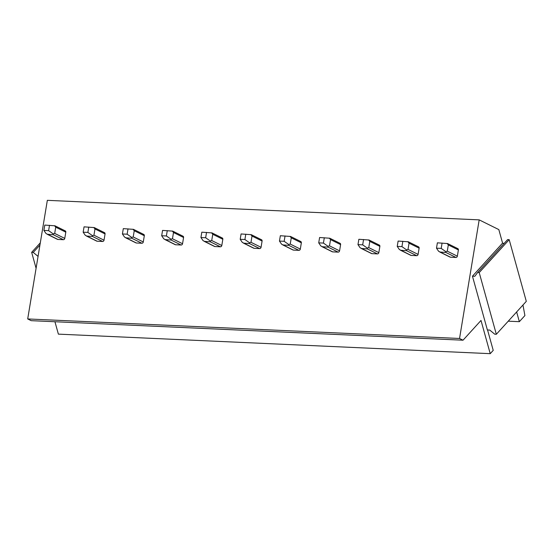 <?xml version="1.0" encoding="UTF-8"?>
<svg xmlns="http://www.w3.org/2000/svg" width="554" height="554" viewBox="0 0 554 554"><rect width="100%" height="100%" fill="white"/><g stroke="black" fill="none" stroke-linecap="round" stroke-linejoin="round"><path stroke-width="0.83" d="M509.188 239.66L526.3 301.348L496.329 334.277L494.757 334.201L489.736 330.073L487.375 329.962L472.458 276.183L474.813 276.294L477.645 272.513L507.616 239.591L509.188 239.66L479.217 272.589L496.329 334.277M472.458 276.183L502.43 243.261L504.202 243.338M477.645 272.513L479.217 272.589M38.06 256.384L33.233 252.416L31.661 252.34L36.086 268.288M31.661 252.34L40.297 242.86M33.233 252.416L39.93 245.055M54.943 321.742L58.378 334.131L490.228 353.667L493.226 350.37L487.562 329.976M516.647 311.957L519.347 321.68L508.247 321.182M522.962 305.012L524.908 315.565L519.347 321.68M490.228 353.667L481.011 320.447L463.026 340.204L459.543 338.48L479.182 219.869L498.822 229.591L502.616 243.268M463.026 340.204L31.183 320.669L27.7 318.945L47.339 200.333L479.182 219.869M459.543 338.48L27.7 318.945M458.387 249.923L448.311 244.937L447.279 251.184L445.769 251.613L445.88 252.465L439.779 252.015L450.063 257.104A1.378 1.15 -63.7 0 0 450.457 257.201L455.956 257.451A1.378 1.15 -63.7 0 0 457.355 256.17L458.387 249.923A1.378 1.15 -63.7 0 0 457.431 248.531L458.137 248.884M419.129 248.15L409.053 243.164L408.021 249.404L406.511 249.84L406.622 250.692L400.521 250.242L410.805 255.332A1.378 1.15 -63.7 0 0 411.2 255.429L416.691 255.678A1.378 1.15 -63.7 0 0 418.09 254.39L419.129 248.15A1.378 1.15 -63.7 0 0 418.173 246.759L418.879 247.112M379.871 246.371L369.795 241.385L368.763 247.631L367.254 248.06L367.364 248.912L361.263 248.462L371.547 253.552A1.378 1.15 -63.7 0 0 371.942 253.656L377.433 253.898A1.378 1.15 -63.7 0 0 378.832 252.617L379.871 246.371A1.378 1.15 -63.7 0 0 378.908 244.986L379.622 245.332M340.606 244.598L330.537 239.612L329.498 245.851L327.996 246.288L328.1 247.139L322.006 246.689L332.289 251.779A1.378 1.15 -63.7 0 0 332.677 251.876L338.175 252.125A1.378 1.15 -63.7 0 0 339.574 250.844L340.606 244.598A1.378 1.15 -63.7 0 0 339.65 243.206L340.364 243.559M301.348 242.825L291.279 237.839L290.241 244.079L288.738 244.515L288.842 245.367L282.748 244.91L293.031 249.999A1.378 1.15 -63.7 0 0 293.419 250.103L298.918 250.353A1.378 1.15 -63.7 0 0 300.316 249.065L301.348 242.825A1.378 1.15 -63.7 0 0 300.393 241.433L301.099 241.779M262.09 241.045L252.015 236.059L250.983 242.306L249.48 242.735L249.584 243.587L243.49 243.137L253.774 248.227A1.378 1.15 -63.7 0 0 254.161 248.324L259.66 248.573A1.378 1.15 -63.7 0 0 261.059 247.292L262.09 241.045A1.378 1.15 -63.7 0 0 261.135 239.653L261.841 240.007M222.833 239.273L212.757 234.287L211.725 240.526L210.215 240.962L210.326 241.814L204.232 241.357L214.516 246.447A1.378 1.15 -63.7 0 0 214.904 246.551L220.402 246.8A1.378 1.15 -63.7 0 0 221.801 245.512L222.833 239.273A1.378 1.15 -63.7 0 0 221.877 237.881L222.583 238.227M183.575 237.493L173.499 232.507L172.467 238.753L170.957 239.183L171.068 240.034L164.967 239.584L175.251 244.674A1.378 1.15 -63.7 0 0 175.646 244.771L181.144 245.02A1.378 1.15 -63.7 0 0 182.543 243.739L183.575 237.493A1.378 1.15 -63.7 0 0 182.619 236.101L183.326 236.454M144.317 235.72L134.241 230.734L133.209 236.974L131.7 237.41L131.81 238.262L125.71 237.811L135.993 242.901A1.378 1.15 -63.7 0 0 136.388 242.998L141.879 243.248A1.378 1.15 -63.7 0 0 143.285 241.959L144.317 235.72A1.378 1.15 -63.7 0 0 143.361 234.328L144.068 234.681M105.059 233.94L94.983 228.954L93.951 235.201L92.442 235.63L92.553 236.482L86.452 236.032L96.735 241.122A1.378 1.15 -63.7 0 0 97.13 241.219L102.622 241.468A1.378 1.15 -63.7 0 0 104.02 240.187L105.059 233.94A1.378 1.15 -63.7 0 0 104.104 232.555L104.81 232.902M65.801 232.168L55.725 227.182L54.694 233.421L53.184 233.857L53.288 234.709L47.194 234.259L57.477 239.349A1.378 1.15 -63.7 0 0 57.872 239.446L63.364 239.695A1.378 1.15 -63.7 0 0 64.763 238.407L65.801 232.168A1.378 1.15 -63.7 0 0 64.839 230.776L65.552 231.129M445.769 251.613L441.206 248.4L436.49 248.185L437.376 242.832L447.355 243.545M436.49 248.185L438.609 251.287L450.457 257.201M441.206 248.4L442.085 243.047M448.311 244.937L447.12 243.483M406.511 249.84L401.941 246.62L397.232 246.412L398.118 241.059L408.097 241.773M397.232 246.412L399.351 249.515L411.2 255.429M401.941 246.62L402.827 241.274M409.053 243.164L407.862 241.703M367.254 248.06L362.683 244.847L357.974 244.633L358.86 239.286L368.839 240M357.974 244.633L360.093 247.742L371.942 253.656M362.683 244.847L363.569 239.494M369.795 241.385L368.597 239.93M327.996 246.288L323.425 243.074L318.716 242.86L319.603 237.507L329.582 238.22M318.716 242.86L320.835 245.962L332.677 251.876M323.425 243.074L324.312 237.721M330.537 239.612L329.339 238.151M288.738 244.515L284.167 241.295L279.458 241.08L280.345 235.734L290.317 236.447M279.458 241.08L281.571 244.189L293.419 250.103M284.167 241.295L285.054 235.942M291.279 237.839L290.081 236.378M249.48 242.735L244.91 239.522L240.201 239.307L241.08 233.954L251.059 234.667M240.201 239.307L242.313 242.41L254.161 248.324M244.91 239.522L245.796 234.169M252.015 236.059L250.823 234.598M210.215 240.962L205.652 237.742L200.936 237.528L201.822 232.181L211.801 232.895M200.936 237.528L203.055 240.637L214.904 246.551M205.652 237.742L206.538 232.396M212.757 234.287L211.566 232.825M170.957 239.183L166.394 235.969L161.678 235.755L162.564 230.402L172.543 231.115M161.678 235.755L163.797 238.857L175.646 244.771M166.394 235.969L167.273 230.616M173.499 232.507L172.308 231.053M131.7 237.41L127.129 234.19L122.42 233.982L123.307 228.629L133.285 229.342M122.42 233.982L124.539 237.084L136.388 242.998M127.129 234.19L128.016 228.844M134.241 230.734L133.05 229.273M92.442 235.63L87.871 232.417L83.162 232.202L84.049 226.849L94.028 227.569M83.162 232.202L85.281 235.311L97.13 241.219M87.871 232.417L88.758 227.064M94.983 228.954L93.785 227.5M53.184 233.857L48.614 230.644L43.904 230.429L44.791 225.076L54.77 225.79M43.904 230.429L46.024 233.532L57.872 239.446M48.614 230.644L49.5 225.291M55.725 227.182L54.527 225.72M445.88 252.465L455.956 257.451M447.279 251.184L457.355 256.17M406.622 250.692L416.691 255.678M408.021 249.404L418.09 254.39M367.364 248.912L377.433 253.898M368.763 247.631L378.832 252.617M328.1 247.139L338.175 252.125M329.498 245.851L339.574 250.844M288.842 245.367L298.918 250.353M290.241 244.079L300.316 249.065M249.584 243.587L259.66 248.573M250.983 242.306L261.059 247.292M210.326 241.814L220.402 246.8M211.725 240.526L221.801 245.512M171.068 240.034L181.144 245.02M172.467 238.753L182.543 243.739M131.81 238.262L141.879 243.248M133.209 236.974L143.285 241.959M92.553 236.482L102.622 241.468M93.951 235.201L104.02 240.187M53.288 234.709L63.364 239.695M54.694 233.421L64.763 238.407M457.819 248.635L447.535 243.545M418.561 246.855L408.277 241.766M379.303 245.083L369.019 239.993M340.045 243.31L329.762 238.22M300.787 241.53L290.504 236.44M261.53 239.757L251.246 234.667M222.265 237.978L211.981 232.888M183.007 236.205L172.723 231.115M143.749 234.425L133.466 229.335M104.491 232.652L94.208 227.562M65.234 230.879L54.95 225.79"/></g></svg>
